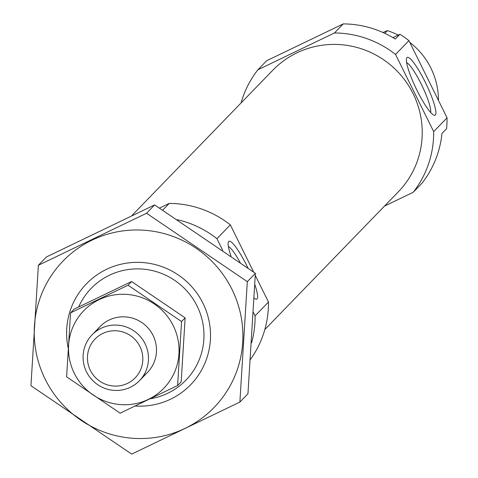 <?xml version="1.0" encoding="UTF-8"?>
<svg xmlns="http://www.w3.org/2000/svg" width="478" height="478" viewBox="0 0 478 478"><rect width="100%" height="100%" fill="white"/><g stroke="black" fill="none" stroke-linecap="round" stroke-linejoin="round"><path stroke-width="0.72" d="M240.135 262.506A28.244 4.84 64.3 0 0 228.382 246.475M392.97 37.625L399.907 34.291A98.922 97.267 44.1 0 1 408.917 40.63L447.055 117.797A98.922 97.267 44.1 0 1 446.566 128.707L441.965 133.452A98.922 97.267 44.1 0 1 421.996 183.223L413.213 192.287L384.491 206.096M241.073 102.949A98.922 97.267 44.1 0 1 257.899 69.782L266.682 60.718L343.252 23.9A98.922 97.267 44.1 0 1 395.306 39.041L399.907 34.291M257.899 69.782L334.469 32.958L343.252 23.9M334.469 32.958A98.922 97.267 44.1 0 1 395.533 54.438L408.917 40.63M395.533 54.438L433.671 131.605L447.055 117.797M433.671 131.605A98.922 97.267 44.1 0 1 413.213 192.287M384.79 33.317L387.383 30.64A72.542 71.33 44.1 0 1 398.234 35.097M409.789 42.387A72.542 71.33 44.1 0 1 438.463 100.404M387.383 30.64L382.992 32.492M131.767 215.715L272.813 70.212A87.384 85.921 44.1 0 1 296.91 52.849A87.384 85.921 44.1 0 1 405.296 80.776A87.384 85.921 44.1 0 1 398.299 191.851L264.824 329.551M78.679 306.936A65.952 64.847 44.1 0 1 109.396 275.25A65.952 64.847 44.1 0 1 200.605 314.578A65.952 64.847 44.1 0 1 150.474 398.742M159.515 208.085L169.26 203.395L162.711 210.153M177.308 219.689A98.922 97.267 44.1 0 1 216.946 238.683L222.694 250.311M169.26 203.395A98.922 97.267 44.1 0 1 230.33 224.875L216.946 238.683M254.182 298.117A32.08 5.497 64.3 0 0 255.7 299.067A32.08 5.497 64.3 0 0 257.056 298.887A32.08 5.497 64.3 0 0 254.852 284.661M247.933 268.021A32.08 5.497 64.3 0 0 228.323 242.131A32.08 5.497 64.3 0 0 231.035 256.112M253.418 312.475L255.085 315.844A98.922 97.267 44.1 0 1 251.601 342.792M255.288 275.37L268.469 302.036L255.085 315.844M230.33 224.875L253.681 272.113M268.469 302.036A98.922 97.267 44.1 0 1 250.484 359.414M435.315 114.995A32.08 5.497 64.3 0 0 424.398 80.495A32.08 5.497 64.3 0 0 406.581 58.238A32.08 5.497 64.3 0 0 416.177 88.675A32.08 5.497 64.3 0 0 433.958 115.174A32.08 5.497 64.3 0 0 435.315 114.995M430.6 112.42A28.244 4.84 64.3 0 0 422.092 85.831A28.244 4.84 64.3 0 0 406.635 62.576M45.165 379.168A105.19 103.427 44.1 0 1 144.977 230.294A105.19 103.427 44.1 0 1 225.544 393.316A105.19 103.427 44.1 0 1 45.165 379.168M68.133 347.817A72.542 71.33 44.1 0 1 129.789 262.739A72.542 71.33 44.1 0 1 210.469 332.742A72.542 71.33 44.1 0 1 135.226 406.037M146.555 213.254L38.371 265.272L30.945 385.698L131.695 454.1L239.878 402.082L247.311 281.656L146.555 213.254L154.627 204.925L255.377 273.332L247.951 393.752L239.878 402.082M38.371 265.272L46.444 256.949L154.627 204.925M247.311 281.656L255.377 273.332M127.483 383.398A27.915 27.449 44.1 0 1 87.498 356.253A27.915 27.449 44.1 0 1 130.434 335.61A27.915 27.449 44.1 0 1 127.483 383.398M130.363 387.264A32.976 32.42 44.1 0 1 89.464 376.724A32.976 32.42 44.1 0 1 92.105 334.809A32.976 32.42 44.1 0 1 138.345 334.481A32.976 32.42 44.1 0 1 139.457 380.709A32.976 32.42 44.1 0 1 130.363 387.264M70.565 312.851L74.132 309.164L131.605 281.53L185.129 317.87L181.186 381.844L177.613 385.531L181.562 321.557L128.038 285.217L70.565 312.851L66.615 376.825L120.139 413.165L177.613 385.531M185.129 317.87L181.562 321.557M131.605 281.53L128.038 285.217M143.083 376.222A32.976 32.42 -135.9 0 0 153.062 335.425A32.976 32.42 -135.9 0 0 125.762 316.914A32.976 32.42 -135.9 0 0 96.478 331.045M173.263 325.715A55.729 54.797 -135.9 0 0 77.699 318.217A55.729 54.797 -135.9 0 0 120.384 404.585A55.729 54.797 -135.9 0 0 173.263 325.715M139.457 380.709L147.457 372.458M92.105 334.809L100.105 326.552"/></g></svg>
